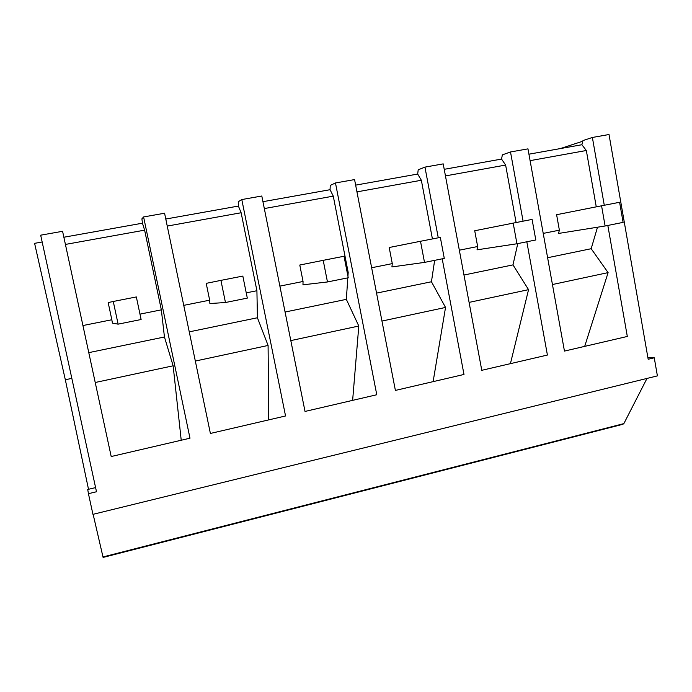 <?xml version="1.0" encoding="UTF-8"?>
<svg xmlns="http://www.w3.org/2000/svg" width="692" height="692" viewBox="0 0 692 692"><rect width="100%" height="100%" fill="white"/><g stroke="black" fill="none" stroke-linecap="round" stroke-linejoin="round"><path stroke-width="1.04" d="M647.842 357.323L654.26 357.799L657.4 375.877L92.944 514.346L88.438 493.69L96.499 491.752L40.681 235.176L62.583 231.292L111.204 456.53L189.989 438.2L143.599 216.942L164.575 213.231L210.394 433.452L285.545 415.97L241.793 199.555L261.801 196.009L305.025 411.437L376.777 394.743L335.473 182.965L354.572 179.583L395.392 390.418L463.986 374.458L442.214 258.834M646.994 378.429L623.855 423.616L622.774 424.326L103.099 557.423L93.126 514.303M607.827 225.454L627.315 336.459L564.456 351.086L527.97 148.867L510.506 151.963L523.083 221.18M438.261 237.797L424.949 167.118L443.209 163.883L481.779 370.315L547.415 355.048L526.828 241.776M654.26 357.799L648.179 359.26L609.012 134.516L592.378 137.466L604.28 205.273M582.794 141.211L560.33 148.581M596.262 206.856L586.332 150.501L581.877 144.732L582.967 140.562L592.378 137.466M88.515 489.287L65.325 379.752L34.6 243.342L42.169 241.992M516.102 222.547L505.627 165.059L501.544 159.082L502.357 154.87L510.506 151.963M510.419 363.655L528.558 289.654L512.988 264.889L517.763 243.61M432.422 238.939L421.35 180.257L417.683 174.055L418.202 169.808L424.949 167.118M433.123 381.638L445.536 307.438L431.445 281.756L434.645 260.356M347.929 276.177L348.188 272.44L333.276 196.139L330.058 189.703L330.257 185.413L335.473 182.965M352.635 400.365L358.802 326.027L346.337 299.359L347.817 277.855M268.738 419.88L268.089 345.455L257.424 317.758L256.914 290.718L241.127 212.747L238.403 206.069L238.256 201.744L241.793 199.555M181.218 440.242L173.138 365.8L164.445 336.987L161.34 309.852L144.619 230.151L142.448 223.196L141.912 218.845L143.599 216.942M88.438 493.69L87.728 489.478L95.6 487.601M584.697 346.372L608.104 272.613L591.176 248.713L597.499 227.218M165.786 219.035L238.403 206.069M262.934 201.683L330.058 189.703M355.653 185.127L417.683 174.055M444.221 169.315L501.544 159.082M528.93 154.195L581.877 144.732M63.863 237.235L142.448 223.196M65.325 379.752L71.838 378.377M505.627 165.059L445.458 175.906M477.653 246.525L477.03 249.829L516.95 243.766L513.187 223.118L474.721 230.756L477.653 246.525L459.332 250.193M463.977 275.027L512.988 264.889M528.558 289.654L469.089 302.395M421.35 180.257L356.951 191.866M392.286 263.617L391.923 266.939L424.507 262.398L420.502 241.274L389.198 247.511L392.286 263.617L371.647 267.752M376.552 293.114L431.445 281.756M445.536 307.438L381.967 321.062M333.276 196.139L264.318 208.569M348.188 272.44L347.237 272.631M303.053 281.48L302.966 284.827L327.463 281.955L323.207 260.339L299.783 265.027L303.053 281.48L279.879 286.116M285.078 312.031L346.337 299.359M358.802 326.027L290.804 340.594M241.127 212.747L167.248 226.076M256.914 290.718L246.24 292.854M209.667 300.172L209.892 303.537L225.462 302.516L220.921 280.372L206.207 283.365L209.667 300.172L183.743 305.362M189.262 331.857L257.424 317.758M268.089 345.455L195.334 361.051M144.619 230.151L65.42 244.432M161.34 309.852L139.974 314.125M111.836 319.756L112.398 323.129L118.116 324.15L113.272 301.47L108.168 302.577L111.836 319.756L82.928 325.543M88.784 352.643L164.445 336.987M173.138 365.8L95.228 382.494M586.332 150.501L530.089 160.648M559.378 230.168L558.531 233.446L605.111 225.999L601.564 205.801L556.61 214.71L559.378 230.168L543.22 233.403M547.606 257.727L591.176 248.713M608.104 272.613L552.45 284.533M601.564 205.801L619.599 202.272L623.111 222.374L605.111 225.999M513.187 223.118L532.087 219.416L535.807 239.968L516.95 243.766M420.502 241.274L440.337 237.391L444.29 258.41L424.507 262.398M323.207 260.339L344.036 256.256L348.24 277.769L327.463 281.955M220.921 280.372L242.831 276.082L247.312 298.114L225.462 302.516M113.272 301.47L136.341 296.946L141.116 319.514L118.116 324.15M623.855 423.616L102.97 556.956"/></g></svg>
